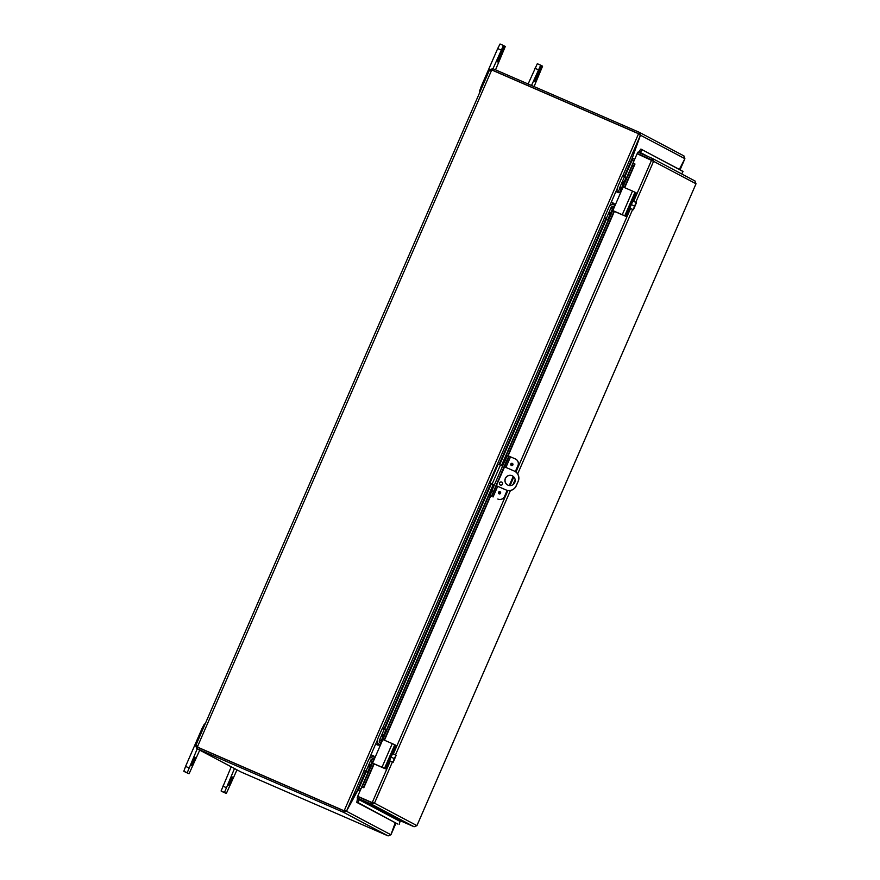 <?xml version="1.0" encoding="UTF-8"?>
<svg xmlns="http://www.w3.org/2000/svg" width="880" height="880" viewBox="0 0 880 880"><rect width="100%" height="100%" fill="white"/><g stroke="black" fill="none" stroke-linecap="round" stroke-linejoin="round"><path stroke-width="1.32" d="M501.435 54.593L500.346 57.651L501.435 54.593M492.954 68.728L503.448 45.474L503.074 48.18L497.442 61.908L499.521 57.915L498.949 57.673M500.049 44L503.448 45.474L500.049 44L497.695 48.554L481.261 86.339L479.523 91.223L480.128 91.553M503.063 48.224L505.307 46.464L495.528 69.85M504.801 46.189L503.954 45.826L504.801 46.189M503.624 48.477L499.521 57.915M236.984 769.846L226.347 793.452L224.477 792.462L234.498 768.537M226.347 793.452L222.948 791.978L226.347 793.452M230.274 781L232.342 777.007L228.745 785.29L230.274 781M231.22 766.799L221.089 790.988L222.948 791.978M538.703 74.305L537.614 77.363L538.703 74.305M531.509 85.47L540.705 65.186L540.881 68.189L542.069 65.912L542.575 66.176L534.072 86.592M540.881 68.189L534.71 81.62L540.342 67.903M537.317 63.712L540.705 65.186L537.317 63.712L528.11 84.007M542.069 65.912L541.222 65.538L542.069 65.912M502.623 466.004L498.19 464.09L489.984 482.977L494.406 484.891L492.129 483.989L489.984 482.977L498.19 464.09M495.968 485.562L506.044 489.951A7.722 7.711 -62.1 0 0 516.197 485.936L518.243 481.217A7.722 7.711 -62.1 0 0 514.789 471.317L514.701 471.273A7.722 7.711 117.9 0 0 514.162 471.009L504.174 466.675M516.197 485.936L516.098 485.892A7.722 7.711 117.9 0 1 505.956 489.907M516.098 485.892L518.243 481.217M514.701 471.273A7.722 7.711 117.9 0 1 518.155 481.173M508.002 485.177A5.148 5.137 117.9 0 1 505.516 478.06A5.148 5.137 117.9 0 1 512.468 475.904A5.148 5.137 117.9 0 1 514.69 482.691A5.148 5.137 117.9 0 1 508.002 485.177M501.655 482.064A1.606 1.606 117.9 0 1 502.436 484.286A1.606 1.606 117.9 0 1 500.269 484.957A1.606 1.606 117.9 0 1 499.565 482.845A1.606 1.606 117.9 0 1 501.655 482.064M500.401 465.036L492.184 483.923L490.743 483.384M506.044 489.951L495.957 485.573M501.809 482.141A1.606 1.606 -62.1 0 0 499.675 482.867A1.606 1.606 -62.1 0 0 500.313 484.979M512.512 475.937A5.148 5.137 -62.1 0 0 505.615 478.104A5.148 5.137 -62.1 0 0 507.694 485.034M199.727 750.134L189.079 773.74L187.22 772.75L197.241 748.814M189.079 773.74L185.691 772.266L189.079 773.74M193.017 761.288L195.085 757.295L191.488 765.578L193.017 761.288M204.358 724.053L204.996 724.328L204.358 724.053L201.993 728.607L185.57 766.392L183.821 771.276L185.691 772.266M631.818 160.039L633.941 161.018M632.049 160.182L633.886 161.15L632.203 160.259L632.346 157.938L634.557 159.61M359.007 788.073L360.932 788.898L359.029 788.073M366.179 771.76L359.073 788.095L346.577 811.03L344.201 810.689L638.495 133.859L640.354 135.377L632.236 158.147L632.005 160.402L633.853 161.216M360.844 789.118L358.666 788.216M390.951 834.669L395.252 822.712L390.918 834.757L388.113 835.901L343.607 812.361L346.5 811.25L357.478 790.009L360.228 790.515M632.313 157.927L640.464 135.179L639.309 132.308L683.958 155.925M679.36 169.411L684.849 158.763M640.277 135.102L684.882 158.686L679.327 169.4M390.995 834.537L396 823.119L391.017 834.592M638.638 133.672L639.243 132.275L492.833 68.673L492.228 70.07L638.638 133.672L639.243 132.275M683.804 155.848L684.882 158.686M344.817 810.931L343.607 812.361L344.223 810.953M346.302 811.162L390.918 834.757M195.701 745.745L197.725 746.35L197.175 746.119L196.823 748.594L195.701 745.745L197.747 747.329L197.263 748.781L196.68 748.528L241.241 772.101L388.113 835.901M344.157 810.81L197.879 747.274L344.245 810.854M638.55 133.749L492.184 70.169A1.441 1.441 117.9 0 1 491.403 70.686L490.908 70.587M196.416 745.448L197.637 746.306A1.441 1.441 117.9 0 1 197.791 747.23M489.896 70.367L489.665 69.674L492.833 68.684M492.514 68.552L490.952 70.499M489.665 69.674L491.656 70.598M492.228 70.07L492.943 70.499M197.142 748.726L343.552 812.328M197.747 747.329L344.157 810.931M512.402 463.441A1.133 1.133 -62.1 0 0 510.829 463.991A1.133 1.133 117.9 0 1 512.391 463.441A1.133 1.133 117.9 0 1 512.864 464.97A1.133 1.133 117.9 0 1 511.335 465.443A1.133 1.133 117.9 0 1 510.829 463.991A1.133 1.133 -62.1 0 0 511.335 465.443M500.082 491.777A1.133 1.133 -62.1 0 0 498.509 492.327A1.133 1.133 117.9 0 1 500.071 491.777A1.133 1.133 117.9 0 1 500.544 493.306A1.133 1.133 117.9 0 1 499.015 493.779A1.133 1.133 117.9 0 1 498.509 492.327A1.133 1.133 -62.1 0 0 499.015 493.779M505.912 467.434L510.521 456.841L515.251 458.887A5.148 5.137 117.9 0 1 517.913 465.663L518.001 465.707A5.148 5.137 -62.1 0 0 515.658 459.085L515.603 459.063M510.521 456.841L507.562 455.51L505.197 460.075L506.594 460.68L508.959 456.115L507.562 455.51M504.658 496.408L504.57 496.353A5.148 5.137 117.9 0 1 497.794 499.037L497.893 499.081A5.148 5.137 -62.1 0 0 504.658 496.408L507.287 490.369M509.377 485.562L513.326 476.476M515.405 471.68L518.001 465.707M491.502 496.265L506.594 460.68M493.24 491.37L491.854 490.765L490.105 495.66M491.854 490.765L505.197 460.075M496.353 485.749L504.57 466.851M504.57 496.353L507.177 490.347M509.267 485.551L513.238 476.41M515.317 471.625L517.913 465.663M683.023 171.523L640.893 149.061L681.758 170.687L683.023 171.523L681.67 173.921M640.893 149.061L639.001 151.547L640.244 152.405L642.158 149.908M639.001 151.547L638.979 151.569A2.167 2.167 -62.1 0 0 638.638 152.471M620.917 190.85L632.973 163.141L632.06 166.089L633.446 166.694L634.37 163.746L632.973 163.141L637.12 153.714L653.576 161.326L652.432 158.466L637.923 152.163L637.318 153.56L639.925 154.748A2.167 2.167 -62.1 0 0 639.925 154.748L641.817 155.749M633.446 166.694L624.382 187.539M614.108 211.167L507.815 455.62M490.358 495.792L384.131 740.08M373.857 763.708L364.716 784.74L363.33 784.135L361.79 786.852L363.176 787.457L364.716 784.74M373.868 759.055L361.768 786.841L363.803 787.732L361.812 786.874L357.709 796.312L372.218 802.615L390.28 761.068M358.831 799.634L357.357 799.249L356.818 802.384L358.292 802.736L358.831 799.634L357.357 799.282A2.167 2.167 -62.1 0 1 357.83 798.336M358.292 802.736L397.683 824.01L356.818 802.384M400.081 821.425L358.842 799.601A0.649 0.638 117.9 0 1 359.722 799.161L400.972 820.985A0.649 0.638 117.9 0 0 400.081 821.425L399.168 824.362M373.857 759.055L361.768 786.841L362.362 787.105M634.997 164.021L634.37 163.746L634.997 164.021L624.712 187.682M632.06 166.089L621.192 191.081M614.46 206.558L501.809 465.641M493.592 484.539L380.941 743.622M374.209 759.099L363.33 784.135M638.979 151.569L640.244 152.405A0.649 0.638 -62.1 0 0 640.31 153.197M373.109 802.56L372.229 802.879L357.72 796.576L357.115 797.973L371.624 804.276L374.495 803.165L372.746 802.769M357.115 797.973L359.722 799.161M416.922 825.649L414.106 826.749L400.708 820.93M363.803 787.732L374.165 763.884M372.218 802.615L357.709 796.312M651.904 159.907L652.179 160.721L651.827 159.863L637.318 153.56M694.914 180.939L696.014 183.777L653.576 161.326L635.745 202.345M695.068 181.016L652.432 158.466L651.827 159.863M372.229 802.879L371.624 804.276L414.106 826.749M622.743 214.918L614.625 211.486A0.616 0.616 117.9 0 1 614.361 211.277M611.523 202.367L613.514 203.192M613.437 210.859A0.616 0.616 -62.1 0 0 613.525 210.903L613.393 210.837A0.616 0.616 117.9 0 1 613.074 210.023L622.853 187.55A0.616 0.616 117.9 0 1 623.667 187.231L632.522 191.081L622.259 214.687L625.823 216.348L614.757 211.563M613.393 210.837L622.259 214.687M621.093 191.576L618.42 192.665L615.868 191.576L609.554 206.217M622.699 214.995L613.525 210.903M613.998 203.401L614.834 205.997M636.086 192.731L633.105 199.584L636.086 192.731L632.522 191.081M629.233 206.008L630.905 202.147M636.427 202.664A6.644 6.633 117.9 0 1 636.449 202.752L636.13 203.478L636.35 202.708A6.644 6.633 -62.1 0 0 636.339 202.609L636.427 202.664M631.499 208.945L633.259 209.693A6.644 6.633 -62.1 0 0 633.336 209.649L633.655 208.923L633.435 209.693A6.644 6.633 117.9 0 1 633.347 209.748L631.499 208.945M633.435 209.693L636.449 202.752M633.259 209.693L629.64 208.12L633.347 209.748M632.786 209.484A5.467 4.73 -149.7 0 0 633.919 207.867L633.336 209.649M634.26 207.174L635.173 205.073M636.35 202.708L633.919 207.867A5.467 4.73 -149.7 0 0 634.194 205.865A5.467 4.708 16.8 0 0 635.459 204.325A5.467 4.708 16.8 0 0 635.866 202.4L636.339 202.609M633.655 208.923L636.042 203.434M636.13 203.478L633.743 208.967M629.64 208.12L631.048 204.501L634.194 205.865M631.048 204.501L632.72 201.036L635.866 202.4M630.003 208.296L629.178 209.561L628.232 209.143L630.047 204.061L632.5 199.32L633.446 199.738L633.083 201.19M629.178 209.561L633.446 199.738M623.194 181.676L622.292 183.755L623.194 181.676M609.84 212.366L608.938 214.445L609.84 212.366M622.688 175.604L624.646 176.462L622.688 175.604L622.402 176.154L626.197 177.287L621.577 187.913L619.729 187.649A2.574 2.574 -62.1 0 0 621.06 191.037L621.291 191.136M621.225 191.103A2.574 2.574 117.9 0 1 620.356 187.979M614.603 206.514L614.383 206.393A2.574 2.574 -62.1 0 0 611.006 207.735L611.622 208.065A2.574 2.574 117.9 0 1 614.581 206.58M611.622 208.065L612.348 209.154L607.717 219.791L605.759 218.933L607.717 219.791L606.166 218.966L606.375 218.372L604.417 217.525L604.208 218.108L605.759 218.933M624.36 177.001L619.729 187.649M621.577 187.913L620.587 187.484L621.577 187.913M604.417 217.525L608.784 207.471A5.148 5.137 117.9 0 1 614.911 204.556M620.037 192.643A5.148 5.137 117.9 0 1 618.024 186.219L622.402 176.154M611.006 207.735L606.375 218.372M382.492 767.459L374.374 764.027A0.616 0.616 117.9 0 1 374.11 763.807M371.272 754.908L373.263 755.733M373.186 763.4A0.616 0.616 -62.1 0 0 373.274 763.444L373.142 763.378A0.616 0.616 117.9 0 1 372.823 762.564L382.602 740.091A0.616 0.616 117.9 0 1 383.416 739.772L392.271 743.611L382.008 767.228L385.572 768.889L374.506 764.093M373.142 763.378L382.008 767.228M380.842 744.117L378.169 745.206L375.617 744.117L370.997 754.754L375.617 744.117M382.448 767.536L373.274 763.444M373.747 755.942L374.583 758.538M395.835 745.283L392.854 752.125L395.835 745.272L392.271 743.611M388.982 758.538L390.654 754.688M396.176 755.205A6.644 6.633 117.9 0 1 396.198 755.293L395.879 756.019L396.099 755.249A6.644 6.633 -62.1 0 0 396.088 755.15L396.176 755.205M391.248 761.475L393.008 762.234A6.644 6.633 -62.1 0 0 393.085 762.19L393.404 761.464L393.184 762.234A6.644 6.633 117.9 0 1 393.096 762.289L391.248 761.475M393.184 762.234L396.198 755.293M393.008 762.234L389.389 760.65L393.096 762.289M392.535 762.025A5.467 4.73 -149.7 0 0 393.668 760.408L393.085 762.19M394.009 759.715L394.922 757.614M396.099 755.249L393.668 760.408A5.467 4.73 -149.7 0 0 393.943 758.406A5.467 4.708 16.8 0 0 395.208 756.866A5.467 4.708 16.8 0 0 395.615 754.941L396.088 755.15M393.404 761.464L395.791 755.975M395.879 756.019L393.492 761.508M389.389 760.65L390.797 757.042L393.943 758.406M390.797 757.042L392.469 753.566L395.615 754.941M389.752 760.837L388.927 762.102L387.981 761.684L389.796 756.602L392.249 751.861L393.195 752.268L392.832 753.731M388.927 762.102L393.195 752.268M382.943 734.217L382.041 736.296L382.943 734.217M369.589 764.907L368.687 766.986L369.589 764.907M382.437 728.145L384.395 729.003L382.437 728.145L382.151 728.695L385.946 729.817L381.326 740.454L379.478 740.19A2.574 2.574 -62.1 0 0 380.809 743.578L381.04 743.677M380.974 743.644A2.574 2.574 117.9 0 1 380.105 740.52M374.352 759.055L374.132 758.934A2.574 2.574 -62.1 0 0 370.755 760.276L371.371 760.595A2.574 2.574 117.9 0 1 374.33 759.121M371.371 760.606L372.097 761.695L367.466 772.321L364.166 770.066L363.957 770.649L365.508 771.474L357.588 789.8M384.109 729.542L379.478 740.19M381.326 740.454L380.336 740.025L381.326 740.454M364.166 770.066L368.533 760.001A5.148 5.137 117.9 0 1 374.66 757.097M379.786 745.184A5.148 5.137 117.9 0 1 377.773 738.749L382.151 728.695M370.755 760.276L366.124 770.913M497.695 48.554L501.083 50.028M479.523 91.223L480.15 91.498M482.218 86.757L481.261 86.339M221.089 790.988L224.477 792.462M226.226 787.578L222.827 786.104M534.952 68.277L538.34 69.751M536.778 77.627L536.217 77.385M201.993 728.607L202.95 729.025M183.821 771.276L187.22 772.75M188.958 767.866L185.57 766.392M632.005 160.402L624.954 176.627M618.574 191.29L618.046 192.5M613.404 203.181L612.876 204.402M606.43 219.219L499.686 464.728M491.436 483.681L384.703 729.157M378.323 743.831L377.795 745.041M373.153 755.722L372.625 756.943M359.095 788.359L358.49 789.756L360.173 790.647M359.898 791.285L357.511 790.02M632.346 157.938L634.733 159.203M371.8 757.119L372.526 755.447M377.168 744.777L377.894 743.105M384.087 728.86L490.809 483.417M499.048 464.453L605.803 218.955M612.051 204.578L612.777 202.906M617.419 192.236L618.145 190.564M624.338 176.319L632.236 158.147M684.827 158.862L680.075 169.796L684.805 158.895M640.354 135.377L622.842 175.67M617.639 187.627L615.912 191.598M604.351 218.185L382.591 728.211M377.388 740.168L375.661 744.139M371.03 754.776L369.303 758.758M364.1 770.726L346.577 811.03M491.403 70.686L197.637 746.306M195.822 745.426L489.511 69.982L195.8 745.459M197.098 746.35L197.78 746.713M203.269 749.617L204.413 750.222M196.823 748.594L241.241 772.101M511.291 464.189A0.66 0.66 117.9 0 1 512.424 464.057A0.66 0.66 117.9 0 1 511.973 465.113A0.66 0.66 117.9 0 1 511.291 464.189M498.971 492.525A0.66 0.66 117.9 0 1 500.104 492.393A0.66 0.66 117.9 0 1 499.653 493.449A0.66 0.66 117.9 0 1 498.971 492.525M509.267 456.28L504.658 466.884M496.441 485.782L491.81 496.43M493.064 496.98L497.695 486.332M649.363 159.027A2.574 2.574 117.9 0 1 651.189 159.83M369.842 801.592A2.574 2.574 -62.1 0 0 370.436 802.098L369.842 801.592M371.107 802.384A2.574 2.574 -62.1 0 0 371.888 802.483M640.244 152.405L648.329 156.684M632.984 163.141L620.928 190.861M614.119 206.514L501.501 465.509L614.108 206.514M493.284 484.407L380.677 743.402L493.273 484.407M614.416 211.343L508.145 455.763M490.677 495.935L384.461 740.223M393.371 753.962L507.925 490.501M510.059 485.606L513.821 476.949M515.944 472.065L630.531 208.527M633.622 201.421L651.629 160.017M392.403 761.992L374.495 803.165L416.933 825.616L696.014 183.777L416.933 825.638M632.654 209.451L517.649 473.935M515.141 479.699L512.974 484.693M510.466 490.468L395.494 754.886M624.767 215.798L635.03 192.181M625.823 216.348L628.837 209.407L625.812 216.348M622.292 183.711L623.161 181.698M608.938 214.401L609.807 212.399M604.208 218.108L606.166 218.966M384.516 768.339L394.779 744.722M388.586 761.948L385.561 768.889L388.586 761.948M382.041 736.241L382.91 734.239M368.687 766.942L369.556 764.94M363.957 770.649L365.915 771.507M649.352 159.027L650.54 159.324M639.848 154.715L641.74 155.716M611.237 202.213L615.868 191.576"/></g></svg>
